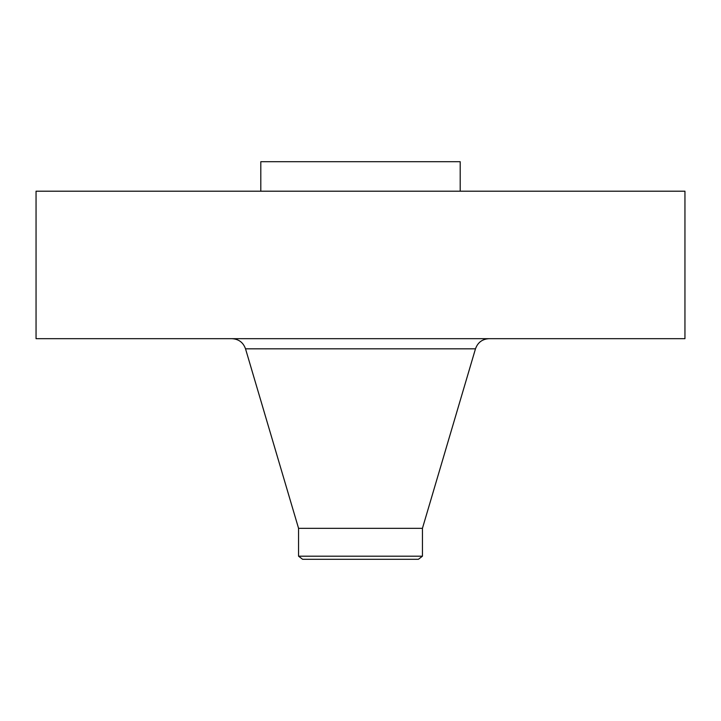 <?xml version="1.0" encoding="UTF-8"?>
<svg xmlns="http://www.w3.org/2000/svg" width="721" height="721" viewBox="0 0 721 721"><rect width="100%" height="100%" fill="white"/><g stroke="black" fill="none" stroke-linecap="round" stroke-linejoin="round"><path stroke-width="1.08" d="M36.05 191.2L684.95 191.2L684.95 338.672L36.05 338.672L36.05 191.2M298.557 556.197L422.443 556.197L418.396 559.298L302.604 559.298L298.557 556.197L298.557 528.331L422.443 528.331L475.481 348.82C477.771 342.448 482.295 339.059 489.063 338.672M260.804 191.2L260.804 161.702L460.196 161.702L460.196 191.2M298.557 528.331L245.519 348.82L475.481 348.82M245.519 348.82C243.229 342.448 238.705 339.059 231.937 338.672M422.443 556.197L422.443 528.331"/></g></svg>

